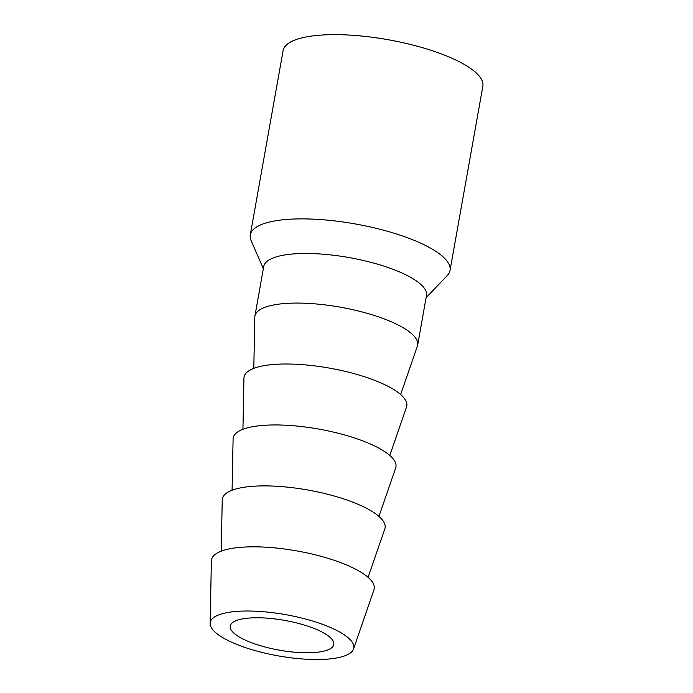 <?xml version="1.0" encoding="UTF-8"?>
<svg xmlns="http://www.w3.org/2000/svg" width="693" height="693" viewBox="0 0 693 693"><rect width="100%" height="100%" fill="white"/><g stroke="black" fill="none" stroke-linecap="round" stroke-linejoin="round"><path stroke-width="1.04" d="M400.641 394.525L417.377 346.128A82.658 23.753 -169.9 0 0 417.654 345.079L426.49 295.487A82.658 23.753 -169.9 0 0 419.56 283.324A82.658 23.753 -169.9 0 0 330.223 254.868A82.658 23.753 -169.9 0 0 263.738 266.493L254.903 316.095A82.658 23.753 -169.9 0 0 254.799 317.169L253.794 368.364M426.091 297.695L447.297 275.502A101.447 29.158 -169.9 0 0 450.034 270.435A101.447 29.158 -169.9 0 0 441.528 255.509A101.447 29.158 -169.9 0 0 331.886 220.591A101.447 29.158 -169.9 0 0 250.294 234.858A101.447 29.158 -169.9 0 0 251.1 240.558L263.34 268.702M450.034 270.435L482.848 86.209A101.447 29.158 -169.9 0 0 474.341 71.284A101.447 29.158 -169.9 0 0 364.7 36.357A101.447 29.158 -169.9 0 0 283.108 50.624L250.294 234.858M234.632 633.783A52.599 15.116 -169.9 0 0 291.484 651.896A52.599 15.116 -169.9 0 0 333.792 644.499A52.599 15.116 -169.9 0 0 329.374 636.754A52.599 15.116 -169.9 0 0 272.531 618.65A52.599 15.116 -169.9 0 0 230.223 626.048A52.599 15.116 -169.9 0 0 234.632 633.783M347.652 637.335A72.886 20.946 -169.9 0 0 267.273 612.075A72.886 20.946 -169.9 0 0 210.152 623.44A72.886 20.946 -169.9 0 0 216.355 633.211A72.886 20.946 -169.9 0 0 293.529 658.125A72.886 20.946 -169.9 0 0 353.525 648.977A72.886 20.946 -169.9 0 0 347.652 637.335M353.525 648.977L373.96 589.873A82.658 23.753 -169.9 0 0 367.299 576.671A82.658 23.753 -169.9 0 0 276.152 548.024A82.658 23.753 -169.9 0 0 211.374 560.914L210.152 623.44M368.078 577.33L384.814 528.941A82.658 23.753 -169.9 0 0 378.161 515.731A82.658 23.753 -169.9 0 0 287.006 487.092A82.658 23.753 -169.9 0 0 222.228 499.982L221.232 551.178M378.932 516.398L395.668 468A82.658 23.753 -169.9 0 0 389.016 454.799A82.658 23.753 -169.9 0 0 297.86 426.152A82.658 23.753 -169.9 0 0 233.091 439.041L232.086 490.237M389.787 455.457L406.522 407.068A82.658 23.753 -169.9 0 0 399.87 393.858A82.658 23.753 -169.9 0 0 308.714 365.211A82.658 23.753 -169.9 0 0 243.945 378.101L242.94 429.296M417.654 345.079A82.658 23.753 -169.9 0 0 410.724 332.926A82.658 23.753 -169.9 0 0 321.387 304.47A82.658 23.753 -169.9 0 0 254.903 316.095"/></g></svg>
